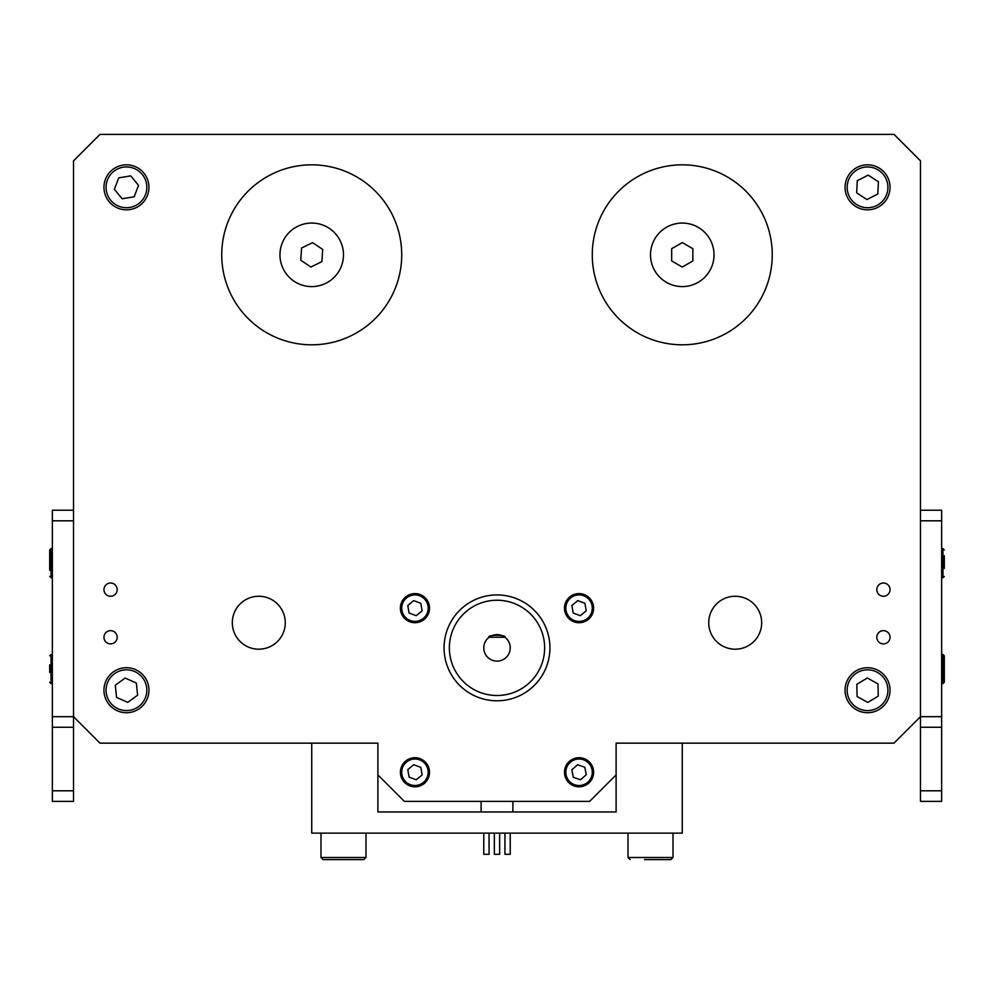 <?xml version="1.0" encoding="UTF-8"?>
<svg xmlns="http://www.w3.org/2000/svg" width="994" height="994" viewBox="0 0 994 994"><rect width="100%" height="100%" fill="white"/><g stroke="black" fill="none" stroke-linecap="round" stroke-linejoin="round"><path stroke-width="1.49" d="M110.57 630.656A6.623 6.623 0 0 0 103.96 637.278A6.623 6.623 0 0 0 110.57 643.888A6.623 6.623 0 0 0 117.193 637.278A6.623 6.623 0 0 0 110.57 630.656M110.57 583.018A6.623 6.623 0 0 0 103.96 589.641A6.623 6.623 0 0 0 110.57 596.251A6.623 6.623 0 0 0 117.193 589.641A6.623 6.623 0 0 0 110.57 583.018M883.43 630.656A6.623 6.623 0 0 0 876.807 637.278A6.623 6.623 0 0 0 883.43 643.888A6.623 6.623 0 0 0 890.04 637.278A6.623 6.623 0 0 0 883.43 630.656M883.43 583.018A6.623 6.623 0 0 0 876.807 589.641A6.623 6.623 0 0 0 883.43 596.251A6.623 6.623 0 0 0 890.04 589.641A6.623 6.623 0 0 0 883.43 583.018M497 594.934A52.931 52.931 0 0 0 444.069 647.864A52.931 52.931 0 0 0 497 700.795A52.931 52.931 0 0 0 549.931 647.864A52.931 52.931 0 0 0 497 594.934M258.788 596.251A26.465 26.465 0 0 0 232.323 622.716A26.465 26.465 0 0 0 258.788 649.194A26.465 26.465 0 0 0 285.266 622.716A26.465 26.465 0 0 0 258.788 596.251M735.212 596.251A26.465 26.465 0 0 0 708.734 622.716A26.465 26.465 0 0 0 735.212 649.194A26.465 26.465 0 0 0 761.677 622.716A26.465 26.465 0 0 0 735.212 596.251M377.894 743.152L377.894 774.91L404.359 801.375L589.641 801.375L616.106 774.91L616.106 743.152L894.016 743.152L920.481 716.674L920.481 160.866L894.016 134.401L99.984 134.401L73.519 160.866L73.519 716.674L99.984 743.152L377.894 743.152L311.731 743.152L311.731 833.134L682.269 833.134L682.269 743.152L616.106 743.152M944.3 555.733L944.3 568.394M944.3 655.903L944.3 682.17M616.106 774.91L616.106 811.961L377.894 811.961L377.894 774.91M628.009 833.134L628.009 857.487L673.013 857.487L670.888 859.599L644.447 859.599M656.674 859.599L662.737 859.599M353.591 859.599L323.112 859.599L320.987 857.487L365.991 857.487L363.866 859.599L353.591 859.599M349.652 859.599L363.866 859.599M331.263 859.599L337.426 859.599M887.232 701.105A22.502 22.502 0 0 1 856.654 709.902A22.502 22.502 0 0 1 847.857 679.324A22.502 22.502 0 0 1 878.435 670.528A22.502 22.502 0 0 1 887.232 701.105A22.502 22.502 0 0 0 878.435 670.528A22.502 22.502 0 0 0 847.857 679.324M856.853 684.294L857.076 696.521L867.762 702.435L878.236 696.135L878.013 683.909L867.315 677.995L856.853 684.294M124.138 667.831A22.502 22.502 0 0 1 148.839 687.898A22.502 22.502 0 0 1 128.773 712.586A22.502 22.502 0 0 1 104.072 692.532A22.502 22.502 0 0 1 124.138 667.831A22.502 22.502 0 0 0 104.072 692.532A22.502 22.502 0 0 0 128.773 712.586M127.717 702.373L137.619 695.204L136.352 683.04L125.194 678.057L115.292 685.226L116.559 697.378L127.717 702.373M112.198 169.924A22.502 22.502 0 0 1 143.857 173.08A22.502 22.502 0 0 1 140.713 204.739A22.502 22.502 0 0 1 109.054 201.583A22.502 22.502 0 0 1 112.198 169.924A22.502 22.502 0 0 0 109.054 201.583A22.502 22.502 0 0 0 140.713 204.739M134.202 196.787L138.514 185.356L130.773 175.888L118.708 177.876L114.397 189.307L122.138 198.763L134.202 196.787M887.567 177.069A22.502 22.502 0 0 1 877.801 207.348A22.502 22.502 0 0 1 847.522 197.582A22.502 22.502 0 0 1 857.288 167.303A22.502 22.502 0 0 1 887.567 177.069A22.502 22.502 0 0 0 857.288 167.303A22.502 22.502 0 0 0 847.522 197.582M856.666 192.898L866.93 199.545L877.814 193.967L878.423 181.753L868.16 175.118L857.275 180.697L856.666 192.898M49.7 570.258L49.7 549.931L51.029 548.613L51.029 577.725L49.7 576.408M49.7 556.081L49.7 564.232M49.7 672.453L49.7 664.824M449.363 647.864A47.637 47.637 0 0 1 497 600.227A47.637 47.637 0 0 1 544.637 647.864A47.637 47.637 0 0 1 497 695.502A47.637 47.637 0 0 1 449.363 647.864M503.299 636.222A13.233 13.233 0 0 1 497 661.097A13.233 13.233 0 0 1 489.06 637.278A13.233 13.233 0 0 1 502.33 635.75M489.06 637.278C486.265 634.681 507.735 634.681 504.94 637.278L489.06 637.278M494.353 833.134L494.353 854.306L499.647 854.306L499.647 833.134M504.94 833.134L504.94 854.306L510.233 854.306L510.233 833.134M483.767 833.134L483.767 854.306L489.06 854.306L489.06 833.134M481.121 801.375L481.121 811.961M512.879 811.961L512.879 801.375M428.6 777.333A14.562 14.562 0 0 1 409.888 785.906A14.562 14.562 0 0 1 401.303 767.194A14.562 14.562 0 0 1 420.015 758.621A14.562 14.562 0 0 1 428.6 777.333A14.562 14.562 0 0 0 420.015 758.621A14.562 14.562 0 0 0 401.303 767.194M407.788 769.604L409.068 777.134L416.225 779.793L422.115 774.922L420.835 767.393L413.678 764.734L407.788 769.604M428.6 613.236A14.562 14.562 0 0 1 409.888 621.809A14.562 14.562 0 0 1 401.303 603.097A14.562 14.562 0 0 1 420.015 594.511A14.562 14.562 0 0 1 428.6 613.236A14.562 14.562 0 0 0 420.015 594.511A14.562 14.562 0 0 0 401.303 603.097M407.788 605.508L409.068 613.037L416.225 615.696L422.115 610.825L420.835 603.296L413.678 600.624L407.788 605.508M581.888 786.54A14.562 14.562 0 0 1 564.766 775.096A14.562 14.562 0 0 1 576.209 757.987A14.562 14.562 0 0 1 593.331 769.431A14.562 14.562 0 0 1 581.888 786.54A14.562 14.562 0 0 0 593.331 769.431A14.562 14.562 0 0 0 576.209 757.987M577.564 764.771L571.811 769.803L573.302 777.296L580.533 779.756L586.286 774.724L584.795 767.231L577.564 764.771M592.697 613.236A14.562 14.562 0 0 1 573.985 621.809A14.562 14.562 0 0 1 565.4 603.097A14.562 14.562 0 0 1 584.112 594.511A14.562 14.562 0 0 1 592.697 613.236A14.562 14.562 0 0 0 584.112 594.511A14.562 14.562 0 0 0 565.4 603.097M571.885 605.508L573.165 613.037L580.322 615.696L586.212 610.825L584.932 603.296L577.775 600.624L571.885 605.508M305.804 344.62A89.994 89.994 0 0 1 221.935 248.898A89.994 89.994 0 0 1 317.658 165.029A89.994 89.994 0 0 1 401.526 260.751A89.994 89.994 0 0 1 305.804 344.62M309.631 286.52A31.758 31.758 0 0 1 280.035 252.725A31.758 31.758 0 0 1 313.818 223.128A31.758 31.758 0 0 1 343.415 256.912A31.758 31.758 0 0 1 309.631 286.52M301.567 248.028L300.76 260.229L310.923 267.026L321.894 261.621L322.69 249.419L312.538 242.623L301.567 248.028M604.352 209.796A89.994 89.994 0 0 1 727.297 176.907A89.994 89.994 0 0 1 760.186 299.84A89.994 89.994 0 0 1 637.253 332.741A89.994 89.994 0 0 1 604.352 209.796M654.773 238.933A31.758 31.758 0 0 1 698.161 227.328A31.758 31.758 0 0 1 709.778 270.716A31.758 31.758 0 0 1 666.378 282.321A31.758 31.758 0 0 1 654.773 238.933M692.855 248.711L682.282 242.598L671.683 248.711L671.683 260.937L682.269 267.051L692.855 260.937L692.855 248.711M52.347 520.819L52.347 716.674L73.519 716.674L73.519 520.819L52.347 520.819L52.347 510.233L73.519 510.233M73.519 716.674L73.519 801.375L52.347 801.375L52.347 790.789L73.519 790.789M73.519 727.273L52.347 727.273L52.347 790.789M52.347 727.273L52.347 716.674M920.481 510.233L941.653 510.233L941.653 801.375L920.481 801.375L920.481 790.789L941.653 790.789M941.653 520.819L920.481 520.819L920.481 716.674L941.653 716.674M941.653 727.273L920.481 727.273L920.481 790.789M920.481 727.273L920.481 716.674M941.653 577.725L942.971 577.725L942.971 548.613L944.3 549.931M941.653 683.599L942.971 683.599L942.971 654.487L944.3 655.804M849.708 680.343A20.377 20.377 0 0 0 857.673 708.051A20.377 20.377 0 0 0 885.381 700.074A20.377 20.377 0 0 0 877.404 672.379A20.377 20.377 0 0 0 849.708 680.343M128.549 710.486A20.377 20.377 0 0 0 146.727 688.109A20.377 20.377 0 0 0 124.362 669.944A20.377 20.377 0 0 0 106.184 692.309A20.377 20.377 0 0 0 128.549 710.486M139.371 203.099A20.377 20.377 0 0 0 142.229 174.422A20.377 20.377 0 0 0 113.54 171.564A20.377 20.377 0 0 0 110.682 200.241A20.377 20.377 0 0 0 139.371 203.099M849.41 196.626A20.377 20.377 0 0 0 876.832 205.472A20.377 20.377 0 0 0 885.679 178.038A20.377 20.377 0 0 0 858.257 169.191A20.377 20.377 0 0 0 849.41 196.626M52.347 654.487L51.029 654.487L51.029 683.599L49.7 682.269M402.545 767.654A13.233 13.233 0 0 0 410.348 784.664A13.233 13.233 0 0 0 427.358 776.873A13.233 13.233 0 0 0 419.555 759.851A13.233 13.233 0 0 0 402.545 767.654M402.545 603.557A13.233 13.233 0 0 0 410.348 620.567A13.233 13.233 0 0 0 427.358 612.776A13.233 13.233 0 0 0 419.555 595.754A13.233 13.233 0 0 0 402.545 603.557M576.47 759.279A13.233 13.233 0 0 0 566.071 774.835A13.233 13.233 0 0 0 581.627 785.248A13.233 13.233 0 0 0 592.026 769.679A13.233 13.233 0 0 0 576.47 759.279M566.642 603.557A13.233 13.233 0 0 0 574.445 620.567A13.233 13.233 0 0 0 591.455 612.776A13.233 13.233 0 0 0 583.652 595.754A13.233 13.233 0 0 0 566.642 603.557M942.971 577.725L944.3 576.408M941.653 548.613L942.971 548.613M941.653 654.487L942.971 654.487M942.971 683.599L944.3 682.269M628.009 857.487L630.134 859.599M673.013 833.134L673.013 857.487M320.987 833.134L320.987 857.487M365.991 833.134L365.991 857.487M52.347 577.725L51.029 577.725M52.347 548.613L51.029 548.613M52.347 683.599L51.029 683.599M51.029 654.487L49.7 655.804"/></g></svg>
